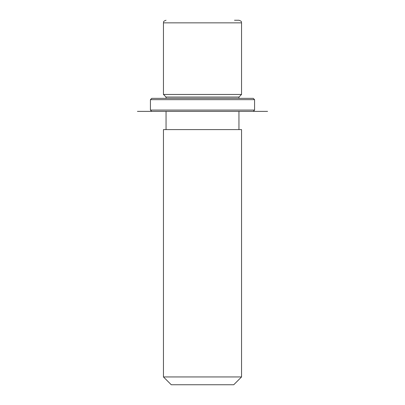 <?xml version="1.0" encoding="UTF-8"?>
<svg xmlns="http://www.w3.org/2000/svg" width="405" height="405" viewBox="0 0 405 405"><rect width="100%" height="100%" fill="white"/><g stroke="black" fill="none" stroke-linecap="round" stroke-linejoin="round"><path stroke-width="0.61" d="M166.05 98.359L166.05 97.053L163.448 94.451L241.552 94.451L241.552 22.852C241.026 22.072 242.565 21.536 238.95 20.25L234.49 20.25M166.05 97.053L238.95 97.053L241.552 94.451M163.448 129.6L241.552 129.6L241.552 376.939L163.448 376.939L163.448 129.6M163.448 376.939L171.259 384.75L233.741 384.75L241.552 376.939M157.945 98.359L253.272 98.359L254.573 99.66L150.427 99.66L151.728 98.359L157.945 98.359M151.728 111.375L267.589 111.375L137.411 111.375L151.728 111.375L150.427 110.074L254.573 110.074L254.573 99.66M163.448 94.451L163.448 22.852L241.552 22.852M238.95 98.359L238.95 97.053M238.95 129.6L238.95 111.375M166.05 129.6L166.05 111.375M163.448 22.852C163.944 22.083 162.491 21.49 166.05 20.25M150.427 110.074L150.427 99.66M253.272 111.375L254.573 110.074"/></g></svg>
